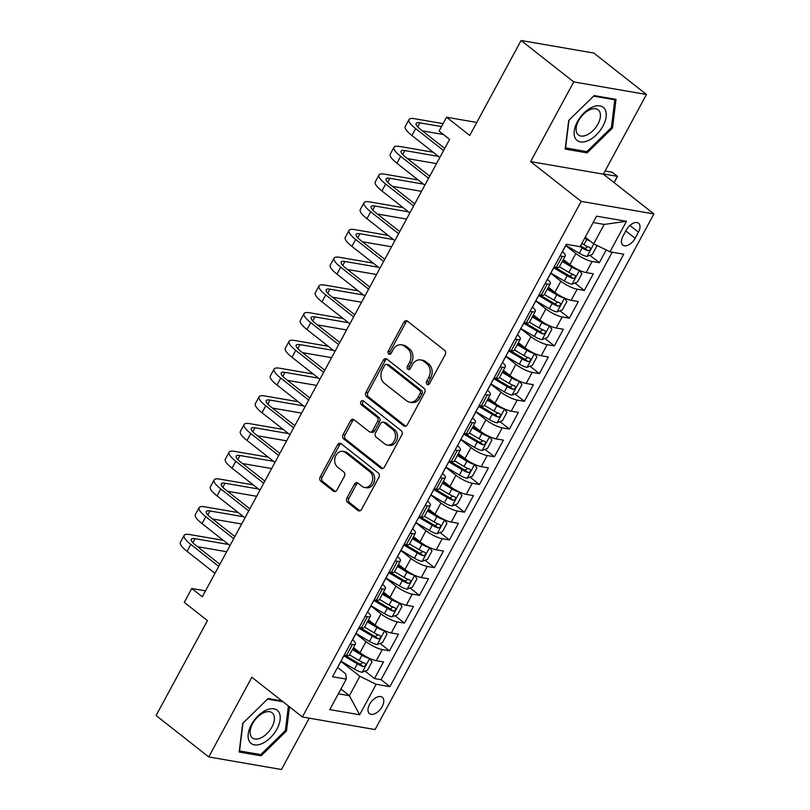 <?xml version="1.0" encoding="UTF-8"?>
<svg xmlns="http://www.w3.org/2000/svg" width="810" height="810" viewBox="0 0 810 810"><rect width="100%" height="100%" fill="white"/><g stroke="black" fill="none" stroke-linecap="round" stroke-linejoin="round"><path stroke-width="1.21" d="M427.072 384.396A2.228 1.762 -80.2 0 0 429.543 383.626L445.176 354.719A3.189 2.511 -80.2 0 0 444.579 350.376L407.379 321.104A3.189 2.511 -80.2 0 0 406.448 320.679A3.189 2.511 -80.2 0 0 403.846 322.198L388.213 351.115A2.228 1.762 -80.2 0 0 391.098 353.383L393.123 349.647A10.196 8.049 -80.2 0 1 401.476 344.797A10.196 8.049 -80.2 0 1 404.443 346.143L407.551 348.583A10.196 8.049 -80.2 0 1 409.455 362.495L407.43 366.231A2.228 1.762 -80.2 0 0 410.326 368.509L412.351 364.763A10.196 8.049 -80.2 0 1 420.694 359.923A10.196 8.049 -80.2 0 1 423.671 361.26L426.769 363.7A10.196 8.049 -80.2 0 1 428.672 377.612L426.657 381.358A2.228 1.762 -80.2 0 0 427.072 384.396M382.178 706.533A10.388 5.872 128.2 0 0 382.31 697.278A10.388 5.872 128.2 0 0 369.603 704.356A10.388 5.872 128.2 0 0 369.461 713.61A10.388 5.872 128.2 0 0 382.178 706.533M346.964 497.947A3.189 2.511 -80.2 0 0 347.561 502.291L358 510.502A3.189 2.511 -80.2 0 0 358.931 510.928A3.189 2.511 -80.2 0 0 361.533 509.409L378.898 477.303A3.189 2.511 -80.2 0 0 378.3 472.959L341.101 443.688A3.189 2.511 -80.2 0 0 340.17 443.272A3.189 2.511 -80.2 0 0 337.557 444.781L320.203 476.898A3.189 2.511 -80.2 0 0 320.79 481.241L333.406 491.154A3.189 2.511 -80.2 0 0 334.327 491.579A3.189 2.511 -80.2 0 0 336.94 490.06L344.371 476.32A3.189 2.511 -80.2 0 0 343.774 471.977L337.527 467.056A8.525 6.723 -80.2 0 1 335.249 456.972A8.525 6.723 -80.2 0 1 342.913 451.373A8.525 6.723 -80.2 0 1 345.394 452.496L369.886 471.764A8.525 6.723 -80.2 0 1 372.154 481.849A8.525 6.723 -80.2 0 1 364.5 487.448A8.525 6.723 -80.2 0 1 362.019 486.324L357.929 483.114A3.189 2.511 -80.2 0 0 357.007 482.689A3.189 2.511 -80.2 0 0 354.395 484.208L346.964 497.947L348.928 498.292A3.189 2.511 -80.2 0 0 349.525 502.635L359.954 510.837L358 510.502M573.733 81.911L530.631 161.615L603.359 174.17L646.461 94.476L573.733 81.911L521.083 40.5L469.749 135.452L446.583 117.227L439.091 131.088L449.621 139.371L202.298 596.778L191.767 588.495L184.275 602.356L207.441 620.581L156.097 715.524L208.747 756.945L281.475 769.5L309.217 718.176M530.631 161.615L581.175 201.366L302.373 716.992L251.839 677.241L208.747 756.945M403.755 425.878A3.189 2.511 -80.2 0 0 404.686 426.303A3.189 2.511 -80.2 0 0 407.298 424.784L424.653 392.678A3.189 2.511 -80.2 0 0 424.055 388.334L386.856 359.063A3.189 2.511 -80.2 0 0 385.925 358.648A3.189 2.511 -80.2 0 0 383.322 360.156L365.958 392.263A3.189 2.511 -80.2 0 0 366.555 396.617L403.755 425.878L405.699 426.222L368.52 396.951L366.555 396.617M401.78 434.99L384.416 467.097A3.189 2.511 -80.2 0 1 381.804 468.615A3.189 2.511 -80.2 0 1 380.872 468.19L343.673 438.929A3.189 2.511 -80.2 0 1 343.075 434.575L350.507 420.835A3.189 2.511 -80.2 0 1 353.119 419.327A3.189 2.511 -80.2 0 1 354.041 419.742L369.137 431.608A3.189 2.511 -80.2 0 0 370.059 432.034A3.189 2.511 -80.2 0 0 372.671 430.515L377.602 421.402A3.189 2.511 -80.2 0 0 377.004 417.059L361.3 404.696A2.228 1.762 -80.2 0 1 363.356 400.889L401.183 430.647A3.189 2.511 -80.2 0 1 401.78 434.99M521.083 40.5L593.811 53.055L646.461 94.476M365.087 671.156L374.493 678.557L383.484 661.922L376.306 660.687L382.3 649.59A12.99 3.129 -151.6 0 1 366.019 641.611L355.843 633.602M380.072 643.434L389.478 650.835L398.469 634.2L391.301 632.964L397.295 621.867A12.99 3.129 -151.6 0 1 381.004 613.889L370.838 605.88M395.057 615.711L404.463 623.113L413.464 606.477L406.286 605.242L412.28 594.145A12.99 3.129 -151.6 0 1 395.999 586.167L385.823 578.158M410.052 587.989L419.458 595.39L428.45 578.755L421.281 577.52L427.275 566.423A12.99 3.129 -151.6 0 1 410.984 558.444L400.808 550.435M425.037 560.267L434.443 567.668L443.445 551.033L436.266 549.798L442.26 538.711A12.99 3.129 -151.6 0 1 425.979 530.722L415.803 522.713M440.033 532.545L449.439 539.946L458.43 523.311L451.251 522.075L457.255 510.988A12.99 3.129 -151.6 0 1 440.964 503L430.788 494.991M455.017 504.822L464.424 512.224L473.415 495.588L466.246 494.353L472.24 483.266A12.99 3.129 -151.6 0 1 455.959 475.278L445.783 467.269M470.013 477.1L479.419 484.501L488.41 467.866L481.231 466.631L487.225 455.544A12.99 3.129 -151.6 0 1 470.944 447.555L460.768 439.557M484.998 449.378L494.404 456.779L503.395 440.144L496.226 438.909L502.22 427.822A12.99 3.129 -151.6 0 1 485.929 419.833L475.753 411.834M499.983 421.656L509.389 429.057L518.39 412.422L511.211 411.186L517.205 400.1A12.99 3.129 -151.6 0 1 500.924 392.111L490.749 384.112M514.978 393.933L524.384 401.335L533.375 384.699L526.196 383.464L532.2 372.377A12.99 3.129 -151.6 0 1 515.909 364.389L505.734 356.39M529.963 366.211L539.369 373.613L548.36 356.977L541.191 355.742L547.185 344.655A12.99 3.129 -151.6 0 1 530.904 336.666L520.729 328.668M544.958 338.489L554.364 345.89L563.355 329.255L556.176 328.02L562.17 316.933A12.99 3.129 -151.6 0 1 545.889 308.944L535.714 300.945M559.943 310.767L569.349 318.168L578.34 301.533L571.171 300.297L577.165 289.21A12.99 3.129 -151.6 0 1 560.874 281.222L550.699 273.223M574.928 283.044L584.334 290.446L593.335 273.81L586.156 272.575A12.99 3.129 -151.6 0 1 569.875 264.597L563.345 259.453M376.306 660.687A12.99 3.129 28.4 0 1 360.025 652.698L353.494 647.565M391.301 632.964A12.99 3.129 28.4 0 1 375.01 624.976L368.489 619.842M406.286 605.242A12.99 3.129 28.4 0 1 390.005 597.253L383.474 592.12M421.281 577.52A12.99 3.129 28.4 0 1 404.99 569.531L398.459 564.398M436.266 549.798A12.99 3.129 28.4 0 1 419.985 541.809L413.454 536.676M451.251 522.075A12.99 3.129 28.4 0 1 434.97 514.087L428.439 508.953M466.246 494.353A12.99 3.129 28.4 0 1 449.955 486.364L443.434 481.231M481.231 466.631A12.99 3.129 28.4 0 1 464.95 458.642L458.419 453.509M496.226 438.909A12.99 3.129 28.4 0 1 479.935 430.92L473.404 425.787M511.211 411.186A12.99 3.129 28.4 0 1 494.93 403.198L488.4 398.064M526.196 383.464A12.99 3.129 28.4 0 1 509.915 375.475L503.385 370.342M541.191 355.742A12.99 3.129 28.4 0 1 524.9 347.753L518.38 342.62M556.176 328.02A12.99 3.129 28.4 0 1 539.895 320.031L533.365 314.898M571.171 300.297A12.99 3.129 28.4 0 1 554.88 292.319L548.36 287.175M626.262 230.07L622.961 236.166A10.064 5.69 128.2 0 0 622.829 245.136A10.064 5.69 128.2 0 0 635.151 238.272L638.442 232.176A10.064 5.69 128.2 0 0 638.574 223.206A10.064 5.69 128.2 0 0 626.262 230.07M581.175 201.366L653.903 213.931L375.101 729.557L302.373 716.992M374.493 678.557L381.075 679.691L389.914 686.647L623.751 254.188L609.991 251.809L593.71 243.83L585.245 237.168M389.914 686.647L376.164 684.268L359.67 714.764L329.791 709.611L346.285 679.114L332.525 676.735L566.352 244.276L580.112 246.655L596.606 216.159L626.474 221.312L609.991 251.809M589.923 255.322L599.329 262.724L592.15 261.488A12.99 3.129 -151.6 0 1 575.87 253.5L565.694 245.501M562.454 251.657A12.99 3.129 -151.6 0 1 565.279 255.879L559.285 266.966A12.99 3.129 -151.6 0 1 556.278 267.411L554.05 267.027M565.279 255.879A12.99 3.129 -151.6 0 1 562.272 256.325L560.044 255.94M344.199 655.138L346.427 655.523A12.99 3.129 28.4 0 0 349.434 655.077L355.428 643.99A12.99 3.129 -151.6 0 1 352.431 644.436L350.193 644.051M359.194 627.416L361.422 627.801A12.99 3.129 28.4 0 0 364.419 627.355L370.423 616.268A12.99 3.129 -151.6 0 1 367.416 616.714L365.188 616.329M374.179 599.694L376.407 600.078A12.99 3.129 28.4 0 0 379.414 599.633L385.408 588.546A12.99 3.129 -151.6 0 1 382.401 588.991L380.173 588.607M389.164 571.971L391.402 572.356A12.99 3.129 28.4 0 0 394.399 571.911L400.393 560.824A12.99 3.129 -151.6 0 1 397.396 561.269L395.169 560.885M404.16 544.249L406.387 544.634A12.99 3.129 28.4 0 0 409.394 544.188L415.388 533.101A12.99 3.129 -151.6 0 1 412.381 533.547L410.154 533.162M419.145 516.527L421.382 516.912A12.99 3.129 28.4 0 0 424.379 516.466L430.373 505.379A12.99 3.129 -151.6 0 1 427.376 505.825L425.139 505.44M434.14 488.805L436.367 489.189A12.99 3.129 28.4 0 0 439.374 488.744L445.368 477.657A12.99 3.129 -151.6 0 1 442.361 478.102L440.134 477.718M449.125 461.082L451.352 461.467A12.99 3.129 28.4 0 0 454.359 461.022L460.353 449.935A12.99 3.129 -151.6 0 1 457.356 450.38L455.119 449.995M464.11 433.36L466.347 433.745A12.99 3.129 28.4 0 0 469.344 433.299L475.349 422.212A12.99 3.129 -151.6 0 1 472.341 422.658L470.114 422.273M479.105 405.638L481.332 406.023A12.99 3.129 28.4 0 0 484.339 405.577L490.333 394.49A12.99 3.129 -151.6 0 1 487.326 394.936L485.099 394.551M494.09 377.916L496.327 378.3A12.99 3.129 28.4 0 0 499.325 377.855L505.318 366.768A12.99 3.129 -151.6 0 1 502.321 367.214L500.084 366.829M509.085 350.193L511.312 350.578A12.99 3.129 28.4 0 0 514.32 350.133L520.314 339.046A12.99 3.129 -151.6 0 1 517.307 339.491L515.079 339.106M524.07 322.471L526.297 322.856A12.99 3.129 28.4 0 0 529.305 322.41L535.299 311.324A12.99 3.129 -151.6 0 1 532.302 311.769L530.064 311.384M539.065 294.749L541.293 295.134A12.99 3.129 28.4 0 0 544.29 294.688L550.294 283.601A12.99 3.129 -151.6 0 1 547.287 284.047L545.059 283.662M584.334 290.446L577.165 289.21M569.349 318.168L562.17 316.933M554.364 345.89L547.185 344.655M539.369 373.613L532.2 372.377M524.384 401.335L517.205 400.1M509.389 429.057L502.22 427.822M494.404 456.779L487.225 455.544M479.419 484.501L472.24 483.266M464.424 512.224L457.255 510.988M449.439 539.946L442.26 538.711M434.443 567.668L427.275 566.423M419.458 595.39L412.28 594.145M404.463 623.113L397.295 621.867M389.478 650.835L382.3 649.59M381.075 679.691L612.218 252.194M599.329 262.724L606.224 249.966M340.919 689.037L349.383 695.699L359.873 676.289L340.858 661.324M593.71 243.83L604.199 224.421L593.163 222.517M603.359 174.17L653.903 213.931M205.497 590.865L191.767 588.495M476.786 122.442L446.583 117.227M338.347 693.785L349.383 695.699L359.67 714.764M337.618 667.47L345.718 673.849L346.285 679.114M547.459 279.379A12.99 3.129 -151.6 0 1 550.294 283.601M532.474 307.101A12.99 3.129 -151.6 0 1 535.299 311.324M517.479 334.824A12.99 3.129 -151.6 0 1 520.314 339.046M502.311 362.718A8.606 2.076 28.4 0 0 502.514 362.505A12.99 3.129 -151.6 0 1 505.318 366.768M487.509 390.268A12.99 3.129 -151.6 0 1 490.333 394.49M472.513 417.99A12.99 3.129 -151.6 0 1 475.349 422.212M457.528 445.713A12.99 3.129 -151.6 0 1 460.353 449.935M442.533 473.435A12.99 3.129 -151.6 0 1 445.368 477.657M427.548 501.157A12.99 3.129 -151.6 0 1 430.373 505.379M412.563 528.879A12.99 3.129 -151.6 0 1 415.388 533.101M397.568 556.602A12.99 3.129 -151.6 0 1 400.393 560.824M382.583 584.324A12.99 3.129 -151.6 0 1 385.408 588.546M367.588 612.046A12.99 3.129 -151.6 0 1 370.423 616.268M352.421 639.94A8.606 2.076 28.4 0 0 352.623 639.728A12.99 3.129 -151.6 0 1 355.428 643.99M359.873 676.289L376.164 684.268M604.199 224.421L626.474 221.312M568.701 120.447L565.188 149.091L587.098 152.877L612.512 128.01L616.025 99.367L594.125 95.59L568.701 120.447M281.951 700.933L268.11 698.534L242.686 723.401L239.173 752.044L261.083 755.821L286.497 730.964L289.453 706.836M611.459 127.18L612.512 128.01M585.195 151.379L587.098 152.877M259.18 754.333L261.083 755.821M285.444 730.134L286.497 730.964M428.774 384.477A2.228 1.762 -80.2 0 1 428.622 381.692L430.647 377.956A10.196 8.049 -80.2 0 0 428.733 364.044L426.769 363.7M420.694 359.923L422.668 360.258A10.196 8.049 -80.2 0 1 425.635 361.604L428.733 364.044M401.476 344.797L403.441 345.141A10.196 8.049 -80.2 0 1 406.417 346.477L409.516 348.918A10.196 8.049 -80.2 0 1 411.419 362.829L409.394 366.576A2.228 1.762 -80.2 0 0 409.546 369.35M407.389 321.114A3.189 2.511 -80.2 0 0 405.81 322.542L390.177 351.449A2.228 1.762 -80.2 0 0 390.329 354.233M386.866 359.073A3.189 2.511 -80.2 0 0 385.287 360.501L367.922 392.607A3.189 2.511 -80.2 0 0 368.52 396.951M420.147 393.397A2.228 1.762 -80.2 0 0 419.722 390.349L387.069 364.662A2.228 1.762 -80.2 0 0 384.588 365.432L382.462 369.37A10.196 8.049 -80.2 0 0 384.365 383.282L406.691 400.849A10.196 8.049 -80.2 0 0 409.658 402.185A10.196 8.049 -80.2 0 0 418.011 397.335L420.147 393.397L422.111 393.731A2.228 1.762 -80.2 0 0 421.696 390.693L419.722 390.349M386.421 364.368L388.385 364.702A2.228 1.762 -80.2 0 1 389.033 364.996L421.696 390.693M409.658 402.185L411.622 402.529A10.196 8.049 -80.2 0 0 419.975 397.68L418.011 397.335M422.111 393.731L419.975 397.68M380.872 468.19L382.826 468.534L345.637 439.263L343.673 438.929M354.051 419.752A3.189 2.511 -80.2 0 0 352.471 421.18L345.04 434.919A3.189 2.511 -80.2 0 0 345.637 439.263M370.059 432.034L372.033 432.368A3.189 2.511 -80.2 0 0 374.635 430.859L379.566 421.737A3.189 2.511 -80.2 0 0 378.969 417.393L363.265 405.041L361.3 404.696M363.66 401.132A2.228 1.762 -80.2 0 0 363.265 405.041M384.791 443.931A8.525 6.723 -80.2 0 0 387.271 445.054A8.525 6.723 -80.2 0 0 394.936 439.455A8.525 6.723 -80.2 0 0 392.658 429.371L384.031 422.587A3.189 2.511 -80.2 0 0 383.1 422.162A3.189 2.511 -80.2 0 0 380.498 423.681L375.567 432.793A3.189 2.511 -80.2 0 0 376.164 437.137L384.791 443.931M387.271 445.054L389.245 445.389A8.525 6.723 -80.2 0 0 396.9 439.789A8.525 6.723 -80.2 0 0 394.632 429.715L392.658 429.371M383.1 422.162L385.074 422.506A3.189 2.511 -80.2 0 1 385.995 422.921L394.632 429.715M357.939 483.125A3.189 2.511 -80.2 0 0 356.359 484.542L348.928 498.292M364.5 487.448L366.464 487.782A8.525 6.723 -80.2 0 0 374.119 482.193A8.525 6.723 -80.2 0 0 371.851 472.108L369.886 471.764M342.913 451.373L344.878 451.717A8.525 6.723 -80.2 0 1 347.358 452.841L371.851 472.108M341.111 443.698A3.189 2.511 -80.2 0 0 339.522 445.125L322.167 477.232A3.189 2.511 -80.2 0 0 322.765 481.575L335.36 491.488M590.541 241.34A8.606 2.076 -151.6 0 1 586.784 239.416L584.688 238.18M585.954 237.725L585.184 237.279M596.089 244.995L596.848 246.068L592.353 254.391L586.916 256.486A8.606 2.076 -151.6 0 1 579.292 253.277L565.795 245.308M579.727 246.584L582.137 248.012A8.606 2.076 28.4 0 0 588.04 250.756C590.49 250.179 591.097 249.075 589.832 247.425A8.606 2.076 -151.6 0 1 583.939 244.681L581.843 243.445M587.837 246.665L585.002 248.376A4.384 1.053 -151.6 0 1 583.19 247.435L580.537 245.865M614.081 182.604L617.443 176.367L612.188 172.226L605.08 171.001M603.48 173.958L617.443 176.367L614.162 182.665M562.272 251.829A8.606 2.076 28.4 0 0 562.474 251.616L565.319 246.351A8.606 2.076 28.4 0 0 565.39 246.068M443.121 123.636L414.599 118.716A24.351 5.872 28.4 0 0 408.969 119.556A24.351 5.872 28.4 0 0 415.651 128.598L443.576 150.559M408.969 119.556L405.223 126.492A24.351 5.872 28.4 0 0 411.905 135.523L439.82 157.484M444.72 148.443L420.572 129.438A16.24 3.908 -151.6 0 1 416.117 123.414A16.24 3.908 -151.6 0 1 419.863 122.857L441.521 126.593M422.385 130.866L443.434 134.511M602.964 126.107A21.111 11.927 128.2 0 0 599.926 105.877A21.111 11.927 128.2 0 0 577.409 121.692A21.111 11.927 128.2 0 0 580.446 141.922A21.111 11.927 128.2 0 0 602.964 126.107M597.942 124.062A15.977 9.031 128.2 0 0 598.144 109.826A15.977 9.031 128.2 0 0 578.593 120.72A15.977 9.031 128.2 0 0 578.391 134.946A15.977 9.031 128.2 0 0 597.942 124.062M565.562 147.987L568.964 120.234L593.588 96.147L614.81 99.812L611.408 127.565L586.784 151.652L565.35 147.815M613.747 98.982L614.81 99.812M278.994 712.344A21.111 11.927 128.2 0 0 257.975 715.929A21.111 11.927 128.2 0 0 249.348 741.352A21.111 11.927 128.2 0 0 270.368 737.768A21.111 11.927 128.2 0 0 278.994 712.344M273.476 714.359A15.977 9.031 128.2 0 0 272.13 712.78A15.977 9.031 128.2 0 0 256.325 718.369A15.977 9.031 128.2 0 0 251.029 736.32A15.977 9.031 128.2 0 0 252.376 737.9A15.977 9.031 128.2 0 0 268.181 732.311A15.977 9.031 128.2 0 0 273.476 714.359M288.4 706.006L285.393 730.519L260.769 754.606L239.547 750.941L242.949 723.188L267.573 699.101L283.014 701.764M550.81 273.031L564.307 280.999A8.606 2.076 -151.6 0 0 571.931 284.199L577.358 282.113L581.863 273.79L579.423 270.348A8.606 2.076 -151.6 0 1 571.799 267.138L562.241 261.498M571.253 265.619L562.727 260.587M553.726 267.806L567.152 275.734A8.606 2.076 28.4 0 0 573.045 278.478C575.505 277.901 576.102 276.797 574.847 275.147A8.606 2.076 -151.6 0 1 568.954 272.403L559.396 266.763M572.852 274.387L570.017 276.099A4.384 1.053 -151.6 0 1 568.205 275.157L554.607 267.128M535.815 300.753L549.312 308.721A8.606 2.076 -151.6 0 0 556.946 311.921L562.373 309.835L566.868 301.512L564.438 298.06A8.606 2.076 -151.6 0 1 556.804 294.86L547.256 289.221M556.267 293.341L547.742 288.309M538.731 295.529L552.167 303.456A8.606 2.076 28.4 0 0 558.06 306.2C560.52 305.623 561.117 304.519 559.852 302.869A8.606 2.076 -151.6 0 1 553.959 300.125L544.401 294.486M557.867 302.11L555.022 303.821A4.384 1.053 -151.6 0 1 553.22 302.879L539.612 294.85M520.83 328.475L534.327 336.444A8.606 2.076 -151.6 0 0 541.951 339.643L547.388 337.557L551.883 329.235L549.443 325.782A8.606 2.076 -151.6 0 1 541.819 322.582L532.261 316.943M541.272 321.064L532.757 316.032M523.746 323.251L537.172 331.179A8.606 2.076 28.4 0 0 543.064 333.923C545.525 333.345 546.122 332.242 544.867 330.591A8.606 2.076 -151.6 0 1 538.974 327.848L529.416 322.208M542.872 329.832L540.037 331.533A4.384 1.053 -151.6 0 1 538.225 330.601L524.627 322.572M505.835 356.197L519.331 364.166A8.606 2.076 -151.6 0 0 526.966 367.365L532.393 365.28L536.888 356.957L534.458 353.504A8.606 2.076 -151.6 0 1 526.834 350.305L517.276 344.665M526.287 348.786L517.762 343.754M508.761 350.973L522.187 358.901A8.606 2.076 28.4 0 0 528.079 361.645C530.54 361.068 531.137 359.964 529.882 358.314A8.606 2.076 -151.6 0 1 523.979 355.57L514.431 349.93M527.887 357.554L525.052 359.255A4.384 1.053 -151.6 0 1 523.24 358.324L509.632 350.295M547.276 279.551A8.606 2.076 28.4 0 0 547.489 279.339L550.334 274.074A8.606 2.076 28.4 0 0 550.395 273.79M433.137 152.229L399.613 146.438A24.351 5.872 28.4 0 0 393.984 147.278A24.351 5.872 28.4 0 0 400.666 156.32L428.581 178.281M393.984 147.278L390.238 154.214A24.351 5.872 28.4 0 0 396.92 163.245L424.835 185.206M554.131 267.047L552.126 270.753A8.606 2.076 -151.6 0 1 551.924 270.955M429.725 176.165L405.577 157.16A16.24 3.908 -151.6 0 1 401.122 151.136A16.24 3.908 -151.6 0 1 404.878 150.579L438.402 156.37M407.389 158.588L436.509 163.62M532.292 307.274A8.606 2.076 28.4 0 0 532.494 307.061L535.339 301.796A8.606 2.076 28.4 0 0 535.41 301.512M418.152 179.952L384.628 174.16A24.351 5.872 28.4 0 0 378.999 175A24.351 5.872 28.4 0 0 385.671 184.042L413.596 206.003M378.999 175L375.243 181.936A24.351 5.872 28.4 0 0 381.925 190.968L409.85 212.929M539.146 294.769L537.141 298.475A8.606 2.076 -151.6 0 1 536.939 298.677M414.74 203.887L390.592 184.882A16.24 3.908 -151.6 0 1 386.137 178.858A16.24 3.908 -151.6 0 1 389.893 178.301L423.417 184.093M392.404 186.31L421.524 191.342M517.296 334.996A8.606 2.076 28.4 0 0 517.509 334.783L520.354 329.518A8.606 2.076 28.4 0 0 520.415 329.235M403.157 207.674L369.633 201.882A24.351 5.872 28.4 0 0 364.004 202.723A24.351 5.872 28.4 0 0 370.686 211.764L398.601 233.725M364.004 202.723L360.258 209.648A24.351 5.872 28.4 0 0 366.94 218.69L394.855 240.651M524.151 322.491L522.156 326.187A8.606 2.076 -151.6 0 1 521.944 326.4M399.745 231.609L375.597 212.605A16.24 3.908 -151.6 0 1 371.142 206.58A16.24 3.908 -151.6 0 1 374.898 206.023L408.422 211.815M377.409 214.032L406.529 219.065M388.172 235.396L354.648 229.605A24.351 5.872 28.4 0 0 349.019 230.445A24.351 5.872 28.4 0 0 355.701 239.487L383.616 261.448M349.019 230.445L345.273 237.37A24.351 5.872 28.4 0 0 351.945 246.412L379.87 268.373M509.166 350.214L507.161 353.909A8.606 2.076 -151.6 0 1 506.959 354.122M384.76 259.332L360.612 240.327A16.24 3.908 -151.6 0 1 356.157 234.303A16.24 3.908 -151.6 0 1 359.913 233.746L393.437 239.537M362.424 241.755L391.544 246.787M490.85 383.92L504.346 391.888A8.606 2.076 -151.6 0 0 511.971 395.088L517.408 393.002L521.903 384.679L519.473 381.226A8.606 2.076 -151.6 0 1 511.839 378.027L502.281 372.387M511.292 376.508L502.777 371.476M493.766 378.685L507.192 386.623A8.606 2.076 28.4 0 0 513.084 389.367C515.545 388.79 516.142 387.686 514.887 386.036A8.606 2.076 -151.6 0 1 508.994 383.292L499.436 377.652M512.892 385.276L510.057 386.977A4.384 1.053 -151.6 0 1 508.245 386.046L494.647 378.017M487.326 390.44A8.606 2.076 28.4 0 0 487.529 390.228L490.374 384.963A8.606 2.076 28.4 0 0 490.435 384.679M373.177 263.118L339.653 257.327A24.351 5.872 28.4 0 0 334.024 258.167A24.351 5.872 28.4 0 0 340.706 267.199L368.621 289.17M334.024 258.167L330.277 265.093A24.351 5.872 28.4 0 0 336.96 274.134L364.875 296.095M494.181 377.936L492.176 381.632A8.606 2.076 -151.6 0 1 491.974 381.844M369.775 287.054L345.617 268.049A16.24 3.908 -151.6 0 1 341.172 262.025A16.24 3.908 -151.6 0 1 344.918 261.468L378.442 267.259M347.439 269.477L376.549 274.509M475.865 411.642L489.361 419.61A8.606 2.076 -151.6 0 0 496.986 422.81L502.413 420.724L506.918 412.401L504.478 408.949A8.606 2.076 -151.6 0 1 496.854 405.749L487.296 400.1M496.307 404.231L487.782 399.198M478.781 406.407L492.207 414.345A8.606 2.076 28.4 0 0 498.099 417.089C500.56 416.512 501.157 415.408 499.902 413.758A8.606 2.076 -151.6 0 1 494.009 411.014L484.451 405.375M497.907 412.999L495.072 414.7A4.384 1.053 -151.6 0 1 493.26 413.768L479.662 405.739M472.331 418.162A8.606 2.076 28.4 0 0 472.544 417.95L475.389 412.685A8.606 2.076 28.4 0 0 475.45 412.401M358.192 290.841L324.668 285.049A24.351 5.872 28.4 0 0 319.039 285.889A24.351 5.872 28.4 0 0 325.721 294.921L353.636 316.892M319.039 285.889L315.292 292.815A24.351 5.872 28.4 0 0 321.975 301.857L349.89 323.818M479.186 405.658L477.181 409.354A8.606 2.076 -151.6 0 1 476.979 409.566M354.78 314.776L330.632 295.772A16.24 3.908 -151.6 0 1 326.177 289.747A16.24 3.908 -151.6 0 1 329.933 289.19L363.457 294.982M332.444 297.199L361.564 302.231M460.87 439.364L474.366 447.333A8.606 2.076 -151.6 0 0 482.001 450.532L487.428 448.446L491.923 440.124L489.493 436.671A8.606 2.076 -151.6 0 1 481.859 433.471L472.311 427.822M481.322 431.953L472.797 426.921M463.786 434.13L477.211 442.068A8.606 2.076 28.4 0 0 483.114 444.811C485.565 444.234 486.172 443.121 484.906 441.48A8.606 2.076 -151.6 0 1 479.014 438.736L469.456 433.097M482.912 440.721L480.077 442.422A4.384 1.053 -151.6 0 1 478.275 441.49L464.667 433.461M457.346 445.885A8.606 2.076 28.4 0 0 457.549 445.672L460.394 440.407A8.606 2.076 28.4 0 0 460.465 440.124M343.207 318.563L309.683 312.771A24.351 5.872 28.4 0 0 304.044 313.612A24.351 5.872 28.4 0 0 310.726 322.643L338.651 344.615M304.044 313.612L300.297 320.537A24.351 5.872 28.4 0 0 306.98 329.579L334.905 351.54M464.201 433.38L462.196 437.076A8.606 2.076 -151.6 0 1 461.994 437.289M339.795 342.498L315.647 323.494A16.24 3.908 -151.6 0 1 311.192 317.469A16.24 3.908 -151.6 0 1 314.938 316.912L348.472 322.704M317.459 324.921L346.569 329.953M445.885 467.087L459.381 475.055A8.606 2.076 -151.6 0 0 467.005 478.254L472.443 476.169L476.938 467.846L474.498 464.393A8.606 2.076 -151.6 0 1 466.874 461.194L457.316 455.544M466.327 459.675L457.812 454.643M448.801 461.852L462.226 469.79A8.606 2.076 28.4 0 0 468.119 472.534C470.58 471.957 471.177 470.843 469.921 469.203A8.606 2.076 -151.6 0 1 464.029 466.459L454.471 460.819M467.927 468.443L465.092 470.144A4.384 1.053 -151.6 0 1 463.279 469.213L449.682 461.184M442.351 473.607A8.606 2.076 28.4 0 0 442.564 473.394L445.409 468.129A8.606 2.076 28.4 0 0 445.47 467.846M328.212 346.285L294.688 340.494A24.351 5.872 28.4 0 0 289.059 341.334A24.351 5.872 28.4 0 0 295.741 350.365L323.656 372.337M289.059 341.334L285.312 348.259A24.351 5.872 28.4 0 0 291.995 357.301L319.909 379.262M449.206 461.103L447.211 464.798A8.606 2.076 -151.6 0 1 446.998 465.011M324.8 370.21L300.652 351.216A16.24 3.908 -151.6 0 1 296.197 345.192A16.24 3.908 -151.6 0 1 299.953 344.635L333.477 350.426M302.464 352.644L331.584 357.676M430.89 494.809L444.386 502.777A8.606 2.076 -151.6 0 0 452.02 505.977L457.447 503.891L461.943 495.568L459.513 492.115A8.606 2.076 -151.6 0 1 451.889 488.916L442.331 483.266M451.342 487.397L442.817 482.365M433.806 489.574L447.242 497.512A8.606 2.076 28.4 0 0 453.134 500.256C455.595 499.679 456.192 498.565 454.936 496.925A8.606 2.076 -151.6 0 1 449.034 494.181L439.486 488.541M452.942 496.166L450.107 497.867A4.384 1.053 -151.6 0 1 448.294 496.935L434.686 488.906M427.366 501.329A8.606 2.076 28.4 0 0 427.569 501.117L430.424 495.852A8.606 2.076 28.4 0 0 430.485 495.558M313.227 374.007L279.703 368.216A24.351 5.872 28.4 0 0 274.074 369.056A24.351 5.872 28.4 0 0 280.746 378.088L308.671 400.059M274.074 369.056L270.327 375.982A24.351 5.872 28.4 0 0 277 385.023L304.925 406.984M434.221 488.825L432.216 492.52A8.606 2.076 -151.6 0 1 432.013 492.733M309.815 397.933L285.667 378.938A16.24 3.908 -151.6 0 1 281.212 372.914A16.24 3.908 -151.6 0 1 284.968 372.357L318.492 378.149M287.479 380.366L316.599 385.398M415.905 522.521L429.401 530.499A8.606 2.076 -151.6 0 0 437.025 533.699L442.462 531.603L446.958 523.29L444.528 519.838A8.606 2.076 -151.6 0 1 436.894 516.638L427.336 510.988M436.347 515.12L427.832 510.087M418.821 517.296L432.246 525.224A8.606 2.076 28.4 0 0 438.139 527.978C440.599 527.401 441.197 526.287 439.941 524.647A8.606 2.076 -151.6 0 1 434.049 521.903L424.491 516.264M437.947 523.888L435.112 525.589A4.384 1.053 -151.6 0 1 433.299 524.657L419.701 516.628M412.381 529.051A8.606 2.076 28.4 0 0 412.584 528.839L415.429 523.574A8.606 2.076 28.4 0 0 415.49 523.28M298.232 401.73L264.708 395.938A24.351 5.872 28.4 0 0 259.078 396.778A24.351 5.872 28.4 0 0 265.761 405.81L293.676 427.771M259.078 396.778L255.332 403.704A24.351 5.872 28.4 0 0 262.015 412.746L289.929 434.707M419.236 516.547L417.231 520.243A8.606 2.076 -151.6 0 1 417.028 520.455M294.82 425.655L270.672 406.66A16.24 3.908 -151.6 0 1 266.227 400.636A16.24 3.908 -151.6 0 1 269.973 400.079L303.497 405.871M272.484 408.088L301.603 413.12M400.92 550.243L414.416 558.222A8.606 2.076 -151.6 0 0 422.04 561.421L427.467 559.325L431.963 551.013L429.533 547.56A8.606 2.076 -151.6 0 1 421.909 544.361L412.351 538.711M421.362 542.842L412.837 537.81M403.836 545.019L417.261 552.947A8.606 2.076 28.4 0 0 423.154 555.701C425.615 555.123 426.212 554.01 424.956 552.369A8.606 2.076 -151.6 0 1 419.053 549.625L409.506 543.986M422.962 551.61L420.127 553.311A4.384 1.053 -151.6 0 1 418.314 552.379L404.716 544.35M397.386 556.774A8.606 2.076 28.4 0 0 397.589 556.561L400.444 551.296A8.606 2.076 28.4 0 0 400.505 551.003M283.247 429.452L249.723 423.66A24.351 5.872 28.4 0 0 244.094 424.501A24.351 5.872 28.4 0 0 250.776 433.532L278.691 455.493M244.094 424.501L240.347 431.426A24.351 5.872 28.4 0 0 247.03 440.468L274.944 462.429M404.241 544.259L402.236 547.965A8.606 2.076 -151.6 0 1 402.033 548.178M279.835 453.377L255.687 434.383A16.24 3.908 -151.6 0 1 251.232 428.358A16.24 3.908 -151.6 0 1 254.988 427.801L288.512 433.593M257.499 435.81L286.618 440.842M385.925 577.965L399.421 585.944A8.606 2.076 -151.6 0 0 407.055 589.143L412.482 587.047L416.978 578.735L414.548 575.282A8.606 2.076 -151.6 0 1 406.914 572.083L397.366 566.433M406.377 570.564L397.852 565.532M388.841 572.741L402.266 580.669A8.606 2.076 28.4 0 0 408.169 583.423C410.619 582.846 411.227 581.732 409.961 580.092A8.606 2.076 -151.6 0 1 404.068 577.348L394.51 571.698M407.967 579.332L405.132 581.033A4.384 1.053 -151.6 0 1 403.319 580.102L389.721 572.062M382.401 584.496A8.606 2.076 28.4 0 0 382.603 584.283L385.449 579.018A8.606 2.076 28.4 0 0 385.519 578.725M268.262 457.164L234.728 451.383A24.351 5.872 28.4 0 0 229.098 452.223A24.351 5.872 28.4 0 0 235.781 461.255L263.706 483.216M229.098 452.223L225.352 459.149A24.351 5.872 28.4 0 0 232.035 468.19L259.949 490.151M389.256 571.981L387.251 575.687A8.606 2.076 -151.6 0 1 387.048 575.9M264.85 481.099L240.702 462.105A16.24 3.908 -151.6 0 1 236.247 456.081A16.24 3.908 -151.6 0 1 239.993 455.524L273.527 461.305M242.514 463.533L271.623 468.565M367.406 612.218A8.606 2.076 28.4 0 0 367.618 612.006L370.464 606.741A8.606 2.076 28.4 0 0 370.524 606.447M253.267 484.886L219.743 479.105A24.351 5.872 28.4 0 0 214.113 479.945A24.351 5.872 28.4 0 0 220.796 488.977L248.71 510.938M214.113 479.945L210.367 486.871A24.351 5.872 28.4 0 0 217.05 495.912L244.964 517.874M374.26 599.704L372.266 603.409A8.606 2.076 -151.6 0 1 372.053 603.622M249.855 508.822L225.706 489.827A16.24 3.908 -151.6 0 1 221.251 483.803A16.24 3.908 -151.6 0 1 225.008 483.246L258.532 489.027M227.519 491.255L256.638 496.287M238.282 512.608L204.758 506.827A24.351 5.872 28.4 0 0 199.128 507.667A24.351 5.872 28.4 0 0 205.801 516.699L233.725 538.66M199.128 507.667L195.372 514.593A24.351 5.872 28.4 0 0 202.054 523.635L229.979 545.596M359.275 627.426L357.271 631.132A8.606 2.076 -151.6 0 1 357.068 631.344M234.87 536.544L210.721 517.549A16.24 3.908 -151.6 0 1 206.266 511.525A16.24 3.908 -151.6 0 1 210.023 510.968L243.547 516.75M212.534 518.977L241.653 524.009M370.94 605.688L384.436 613.666A8.606 2.076 -151.6 0 0 392.06 616.866L397.497 614.77L401.993 606.457L399.553 603.004A8.606 2.076 -151.6 0 1 391.929 599.805L382.371 594.155M391.382 598.286L382.867 593.254M373.856 600.463L387.281 608.391A8.606 2.076 28.4 0 0 393.174 611.145C395.634 610.568 396.232 609.454 394.976 607.814A8.606 2.076 -151.6 0 1 389.083 605.07L379.525 599.42M392.982 607.054L390.147 608.755A4.384 1.053 -151.6 0 1 388.334 607.824L374.736 599.785M355.944 633.41L369.441 641.388A8.606 2.076 -151.6 0 0 377.075 644.588L382.502 642.492L386.998 634.179L384.568 630.727A8.606 2.076 -151.6 0 1 376.933 627.527L367.386 621.878M376.397 626.008L367.872 620.976M358.86 628.185L372.296 636.113A8.606 2.076 28.4 0 0 378.189 638.867C380.649 638.29 381.247 637.176 379.981 635.536A8.606 2.076 -151.6 0 1 374.088 632.792L364.53 627.142M377.997 634.777L375.162 636.478A4.384 1.053 -151.6 0 1 373.349 635.546L359.741 627.507M340.959 661.132L354.456 669.111A8.606 2.076 -151.6 0 0 362.08 672.31L367.517 670.214L372.013 661.902L369.583 658.449A8.606 2.076 -151.6 0 1 361.949 655.249L352.391 649.6M361.402 653.731L352.887 648.699M343.875 655.908L357.301 663.835A8.606 2.076 28.4 0 0 363.194 666.579C365.654 666.012 366.252 664.899 364.996 663.258A8.606 2.076 -151.6 0 1 359.103 660.514L349.545 654.865M363.001 662.499L360.166 664.2A4.384 1.053 -151.6 0 1 358.354 663.269L344.756 655.229M337.436 667.663A8.606 2.076 28.4 0 0 337.638 667.45L340.483 662.185A8.606 2.076 28.4 0 0 340.544 661.891M223.287 540.331L189.763 534.549A24.351 5.872 28.4 0 0 184.133 535.39A24.351 5.872 28.4 0 0 190.816 544.421L218.73 566.382M184.133 535.39L180.387 542.315A24.351 5.872 28.4 0 0 187.069 551.357L214.984 573.318M344.28 655.148L342.286 658.854A8.606 2.076 -151.6 0 1 342.073 659.067M219.874 564.266L195.726 545.272A16.24 3.908 -151.6 0 1 191.271 539.247A16.24 3.908 -151.6 0 1 195.028 538.69L228.552 544.472M197.539 546.699L226.658 551.721M360.025 652.698L366.019 641.611M375.01 624.976L381.004 613.889M390.005 597.253L395.999 586.167M404.99 569.531L410.984 558.444M419.985 541.809L425.979 530.722M434.97 514.087L440.964 503M449.955 486.364L455.959 475.278M464.95 458.642L470.944 447.555M479.935 430.92L485.929 419.833M494.93 403.198L500.924 392.111M509.915 375.475L515.909 364.389M524.9 347.753L530.904 336.666M539.895 320.031L545.889 308.944M554.88 292.319L560.874 281.222M569.875 264.597L575.87 253.5M556.278 267.411L562.272 256.325M346.427 655.523L352.431 644.436M361.422 627.801L367.416 616.714M376.407 600.078L382.401 588.991M391.402 572.356L397.396 561.269M406.387 544.634L412.381 533.547M421.382 516.912L427.376 505.825M436.367 489.189L442.361 478.102M451.352 461.467L457.356 450.38M466.347 433.745L472.341 422.658M481.332 406.023L487.326 394.936M496.327 378.3L502.321 367.214M511.312 350.578L517.307 339.491M526.297 322.856L532.302 311.769M541.293 295.134L547.287 284.047M586.156 272.575L592.15 261.488M629.896 225.443L638.442 232.176M625.796 230.921L635.151 238.272M430.647 377.956L428.672 377.612M425.635 361.604L423.671 361.26M409.394 366.576L407.43 366.231M411.419 362.829L409.455 362.495M409.516 348.918L407.551 348.583M406.417 346.477L404.443 346.143M390.177 351.449L388.213 351.115M405.81 322.542L403.846 322.198M428.622 381.692L426.657 381.358M367.922 392.607L365.958 392.263M385.287 360.501L383.322 360.156M389.033 364.996L387.069 364.662M345.04 434.919L343.075 434.575M352.471 421.18L350.507 420.835M374.635 430.859L372.671 430.515M379.566 421.737L377.602 421.402M378.969 417.393L377.004 417.059M385.995 422.921L384.031 422.587M356.359 484.542L354.395 484.208M347.358 452.841L345.394 452.496M335.35 491.498L333.406 491.154M322.765 481.575L320.79 481.241M322.167 477.232L320.203 476.898M339.522 445.125L337.557 444.781M349.525 502.635L347.561 502.291M587.058 256.426L593.841 243.891M583.939 244.681L586.784 239.416M579.292 253.277L582.137 248.012M585.002 248.376L588.04 250.756M415.651 128.598L411.905 135.523M419.863 122.857L417.697 126.866M572.073 284.148L579.484 270.429M568.954 272.403L571.799 267.138M564.307 280.999L567.152 275.734M570.017 276.099L573.045 278.478M557.077 311.87L564.499 298.151M553.959 300.125L556.804 294.86M549.312 308.721L552.167 303.456M555.022 303.821L558.06 306.2M542.092 339.592L549.514 325.873M538.974 327.848L541.819 322.582M534.327 336.444L537.172 331.179M540.037 331.533L543.064 333.923M527.097 367.315L534.519 353.595M523.979 355.57L526.834 350.305M519.331 364.166L522.187 358.901M525.052 359.255L528.079 361.645M400.666 156.32L396.92 163.245M404.878 150.579L402.712 154.589M385.671 184.042L381.925 190.968M389.893 178.301L387.717 182.311M370.686 211.764L366.94 218.69M374.898 206.023L372.732 210.033M355.701 239.487L351.945 246.412M359.913 233.746L357.747 237.755M512.112 395.037L519.534 381.318M508.994 383.292L511.839 378.027M504.346 391.888L507.192 386.623M510.057 386.977L513.084 389.367M340.706 267.199L336.96 274.134M344.918 261.468L342.751 265.477M497.127 422.759L504.539 409.04M494.009 411.014L496.854 405.749M489.361 419.61L492.207 414.345M495.072 414.7L498.099 417.089M325.721 294.921L321.975 301.857M329.933 289.19L327.767 293.2M482.132 450.481L489.554 436.762M479.014 438.736L481.859 433.471M474.366 447.333L477.211 442.068M480.077 442.422L483.114 444.811M310.726 322.643L306.98 329.579M314.938 316.912L312.771 320.922M467.147 478.204L474.569 464.484M464.029 466.459L466.874 461.194M459.381 475.055L462.226 469.79M465.092 470.144L468.119 472.534M295.741 350.365L291.995 357.301M299.953 344.635L297.786 348.644M452.152 505.926L459.574 492.207M449.034 494.181L451.889 488.916M444.386 502.777L447.242 497.512M450.107 497.867L453.134 500.256M280.746 378.088L277 385.023M284.968 372.357L282.801 376.367M437.167 533.648L444.589 519.929M434.049 521.903L436.894 516.638M429.401 530.499L432.246 525.224M435.112 525.589L438.139 527.978M265.761 405.81L262.015 412.746M269.973 400.079L267.806 404.089M422.172 561.37L429.594 547.651M419.053 549.625L421.909 544.361M414.416 558.222L417.261 552.947M420.127 553.311L423.154 555.701M250.776 433.532L247.03 440.468M254.988 427.801L252.821 431.811M407.187 589.093L414.609 575.373M404.068 577.348L406.914 572.083M399.421 585.944L402.266 580.669M405.132 581.033L408.169 583.423M235.781 461.255L232.035 468.19M239.993 455.524L237.826 459.523M220.796 488.977L217.05 495.912M225.008 483.246L222.841 487.245M205.801 516.699L202.054 523.635M210.023 510.968L207.856 514.968M392.202 616.815L399.613 603.096M389.083 605.07L391.929 599.805M384.436 613.666L387.281 608.391M390.147 608.755L393.174 611.145M377.207 644.537L384.628 630.818M374.088 632.792L376.933 627.527M369.441 641.388L372.296 636.113M375.162 636.478L378.189 638.867M362.222 672.26L369.643 658.54M359.103 660.514L361.949 655.249M354.456 669.111L357.301 663.835M360.166 664.2L363.194 666.579M190.816 544.421L187.069 551.357M195.028 538.69L192.861 542.69M502.514 362.505L505.369 357.24M352.623 639.728L355.468 634.463"/></g></svg>
